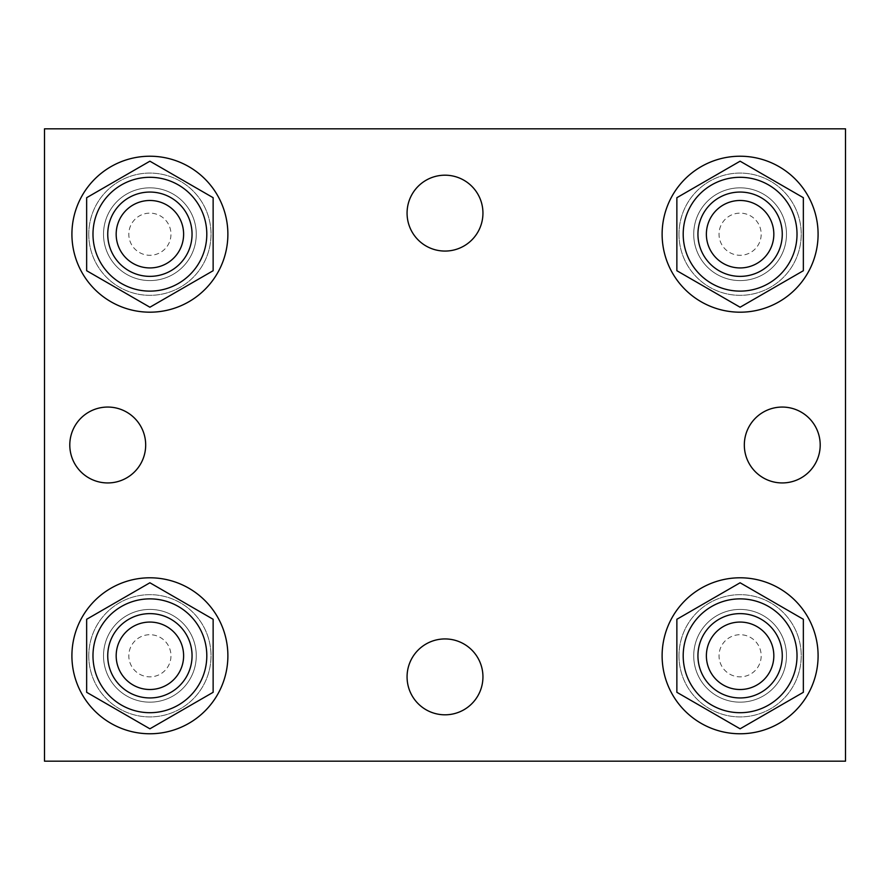 <?xml version="1.0" encoding="UTF-8"?>
<svg xmlns="http://www.w3.org/2000/svg" width="890" height="890" viewBox="0 0 890 890"><rect width="100%" height="100%" fill="white"/><g stroke="black" fill="none" stroke-linecap="round" stroke-linejoin="round"><path stroke-width="0.67" stroke-dasharray="4.45 3.34" d="M88.766 234.215A61.132 61.132 0 0 1 180.459 181.271A61.132 61.132 0 0 1 180.459 287.147A61.132 61.132 0 0 1 88.766 234.215A61.132 61.132 0 0 1 180.459 181.271A61.132 61.132 0 0 1 180.459 287.147A61.132 61.132 0 0 1 88.766 234.215M184.564 258.189A42.153 42.153 0 0 0 153.325 192.196A42.153 42.153 0 0 0 111.795 252.248A42.153 42.153 0 0 0 184.564 258.189A42.153 42.153 0 0 0 153.325 192.196A42.153 42.153 0 0 0 111.795 252.248A42.153 42.153 0 0 0 184.564 258.189A42.153 42.153 0 0 0 153.325 192.196A42.153 42.153 0 0 0 111.795 252.248A42.153 42.153 0 0 0 184.564 258.189A42.153 42.153 0 0 0 153.325 192.196A42.153 42.153 0 0 0 111.795 252.248A42.153 42.153 0 0 0 184.564 258.189M100.603 205.757A56.916 56.916 0 0 1 199.182 205.757A56.916 56.916 0 0 1 149.898 291.119A56.916 56.916 0 0 1 100.603 205.757A56.916 56.916 0 0 1 199.182 205.757A56.916 56.916 0 0 1 149.898 291.119A56.916 56.916 0 0 1 100.603 205.757A56.916 56.916 0 0 1 199.182 205.757A56.916 56.916 0 0 1 149.898 291.119A56.916 56.916 0 0 1 100.603 205.757M100.603 627.328A56.916 56.916 0 0 1 199.182 627.328A56.916 56.916 0 0 1 149.898 712.701A56.916 56.916 0 0 1 100.603 627.328A56.916 56.916 0 0 1 199.182 627.328A56.916 56.916 0 0 1 149.898 712.701A56.916 56.916 0 0 1 100.603 627.328A56.916 56.916 0 0 1 199.182 627.328A56.916 56.916 0 0 1 149.898 712.701A56.916 56.916 0 0 1 100.603 627.328M690.818 627.328A56.916 56.916 0 0 1 789.397 627.328A56.916 56.916 0 0 1 740.102 712.701A56.916 56.916 0 0 1 690.818 627.328A56.916 56.916 0 0 1 789.397 627.328A56.916 56.916 0 0 1 740.102 712.701A56.916 56.916 0 0 1 690.818 627.328A56.916 56.916 0 0 1 789.397 627.328A56.916 56.916 0 0 1 740.102 712.701A56.916 56.916 0 0 1 690.818 627.328M690.818 205.757A56.916 56.916 0 0 1 789.397 205.757A56.916 56.916 0 0 1 740.102 291.119A56.916 56.916 0 0 1 690.818 205.757A56.916 56.916 0 0 1 789.397 205.757A56.916 56.916 0 0 1 740.102 291.119A56.916 56.916 0 0 1 690.818 205.757A56.916 56.916 0 0 1 789.397 205.757A56.916 56.916 0 0 1 740.102 291.119A56.916 56.916 0 0 1 690.818 205.757M167.231 246.196A21.082 21.082 0 0 0 151.612 213.2A21.082 21.082 0 0 0 130.841 243.226A21.082 21.082 0 0 0 167.231 246.196M213.133 270.716L213.133 197.702L149.898 161.19L86.653 197.702L86.653 270.716L149.898 307.228L213.133 270.716L149.898 307.228L86.653 270.716L86.653 197.702L149.898 161.19L213.133 197.702L213.133 270.716L213.133 197.702L149.898 161.19L86.653 197.702L86.653 270.716L149.898 307.228L213.133 270.716M845.5 761.184L845.5 128.816L44.5 128.816L44.5 761.184L845.5 761.184M213.133 692.298L213.133 619.284L149.898 582.772L86.653 619.284L86.653 692.298L149.898 728.81L213.133 692.298L149.898 728.81L86.653 692.298L86.653 619.284L149.898 582.772L213.133 619.284L213.133 692.298L213.133 619.284L149.898 582.772L86.653 619.284L86.653 692.298L149.898 728.81L213.133 692.298M482.947 213.133A37.947 37.947 0 0 0 426.032 180.269A37.947 37.947 0 0 0 426.032 245.985A37.947 37.947 0 0 0 482.947 213.133M820.202 445A37.947 37.947 0 0 0 763.297 412.137A37.947 37.947 0 0 0 763.297 477.863A37.947 37.947 0 0 0 820.202 445M482.947 676.867A37.947 37.947 0 0 0 426.032 644.015A37.947 37.947 0 0 0 426.032 709.731A37.947 37.947 0 0 0 482.947 676.867M145.682 445A37.947 37.947 0 0 0 88.766 412.137A37.947 37.947 0 0 0 88.766 477.863A37.947 37.947 0 0 0 145.682 445M803.347 692.298L803.347 619.284L740.102 582.772L676.867 619.284L676.867 692.298L740.102 728.81L803.347 692.298L740.102 728.81L676.867 692.298L676.867 619.284L740.102 582.772L803.347 619.284L803.347 692.298L803.347 619.284L740.102 582.772L676.867 619.284L676.867 692.298L740.102 728.81L803.347 692.298M803.347 270.716L803.347 197.702L740.102 161.19L676.867 197.702L676.867 270.716L740.102 307.228L803.347 270.716L740.102 307.228L676.867 270.716L676.867 197.702L740.102 161.19L803.347 197.702L803.347 270.716L803.347 197.702L740.102 161.19L676.867 197.702L676.867 270.716L740.102 307.228L803.347 270.716M678.981 234.215A61.132 61.132 0 0 1 770.673 181.271A61.132 61.132 0 0 1 770.673 287.147A61.132 61.132 0 0 1 678.981 234.215A61.132 61.132 0 0 1 770.673 181.271A61.132 61.132 0 0 1 770.673 287.147A61.132 61.132 0 0 1 678.981 234.215M678.981 655.785A61.132 61.132 0 0 1 770.673 602.853A61.132 61.132 0 0 1 770.673 708.729A61.132 61.132 0 0 1 678.981 655.785A61.132 61.132 0 0 1 770.673 602.853A61.132 61.132 0 0 1 770.673 708.729A61.132 61.132 0 0 1 678.981 655.785M88.766 655.785A61.132 61.132 0 0 1 180.459 602.853A61.132 61.132 0 0 1 180.459 708.729A61.132 61.132 0 0 1 88.766 655.785A61.132 61.132 0 0 1 180.459 602.853A61.132 61.132 0 0 1 180.459 708.729A61.132 61.132 0 0 1 88.766 655.785M222.211 263.407A77.997 77.997 0 0 0 139.018 156.985A77.997 77.997 0 0 0 88.455 282.241A77.997 77.997 0 0 0 222.211 263.407M774.778 258.189A42.153 42.153 0 0 0 743.539 192.196A42.153 42.153 0 0 0 701.999 252.248A42.153 42.153 0 0 0 774.778 258.189A42.153 42.153 0 0 0 743.539 192.196A42.153 42.153 0 0 0 701.999 252.248A42.153 42.153 0 0 0 774.778 258.189A42.153 42.153 0 0 0 743.539 192.196A42.153 42.153 0 0 0 701.999 252.248A42.153 42.153 0 0 0 774.778 258.189A42.153 42.153 0 0 0 743.539 192.196A42.153 42.153 0 0 0 701.999 252.248A42.153 42.153 0 0 0 774.778 258.189M774.778 679.771A42.153 42.153 0 0 0 743.539 613.766A42.153 42.153 0 0 0 701.999 673.83A42.153 42.153 0 0 0 774.778 679.771A42.153 42.153 0 0 0 743.539 613.766A42.153 42.153 0 0 0 701.999 673.83A42.153 42.153 0 0 0 774.778 679.771A42.153 42.153 0 0 0 743.539 613.766A42.153 42.153 0 0 0 701.999 673.83A42.153 42.153 0 0 0 774.778 679.771A42.153 42.153 0 0 0 743.539 613.766A42.153 42.153 0 0 0 701.999 673.83A42.153 42.153 0 0 0 774.778 679.771M184.564 679.771A42.153 42.153 0 0 0 153.325 613.766A42.153 42.153 0 0 0 111.795 673.83A42.153 42.153 0 0 0 184.564 679.771A42.153 42.153 0 0 0 153.325 613.766A42.153 42.153 0 0 0 111.795 673.83A42.153 42.153 0 0 0 184.564 679.771A42.153 42.153 0 0 0 153.325 613.766A42.153 42.153 0 0 0 111.795 673.83A42.153 42.153 0 0 0 184.564 679.771A42.153 42.153 0 0 0 153.325 613.766A42.153 42.153 0 0 0 111.795 673.83A42.153 42.153 0 0 0 184.564 679.771M222.211 684.989A77.997 77.997 0 0 0 139.018 578.556A77.997 77.997 0 0 0 88.455 703.823A77.997 77.997 0 0 0 222.211 684.989M817.832 649.344A77.997 77.997 0 0 0 695.657 591.694A77.997 77.997 0 0 0 706.827 726.318A77.997 77.997 0 0 0 817.832 649.344M812.425 263.407A77.997 77.997 0 0 0 729.233 156.985A77.997 77.997 0 0 0 678.658 282.241A77.997 77.997 0 0 0 812.425 263.407M757.446 246.196A21.082 21.082 0 0 0 741.826 213.2A21.082 21.082 0 0 0 721.056 243.226A21.082 21.082 0 0 0 757.446 246.196M757.446 667.778A21.082 21.082 0 0 0 741.826 634.781A21.082 21.082 0 0 0 721.056 664.808A21.082 21.082 0 0 0 757.446 667.778M167.231 667.778A21.082 21.082 0 0 0 151.612 634.781A21.082 21.082 0 0 0 130.841 664.808A21.082 21.082 0 0 0 167.231 667.778M783.111 251.57A46.369 46.369 0 0 0 733.638 188.291A46.369 46.369 0 0 0 703.567 262.772A46.369 46.369 0 0 0 783.111 251.57A46.369 46.369 0 0 0 733.638 188.291A46.369 46.369 0 0 0 703.567 262.772A46.369 46.369 0 0 0 783.111 251.57M192.896 673.152A46.369 46.369 0 0 0 143.423 609.873A46.369 46.369 0 0 0 113.364 684.354A46.369 46.369 0 0 0 192.896 673.152A46.369 46.369 0 0 0 143.423 609.873A46.369 46.369 0 0 0 113.364 684.354A46.369 46.369 0 0 0 192.896 673.152M192.896 251.57A46.369 46.369 0 0 0 143.423 188.291A46.369 46.369 0 0 0 113.364 262.772A46.369 46.369 0 0 0 192.896 251.57A46.369 46.369 0 0 0 143.423 188.291A46.369 46.369 0 0 0 113.364 262.772A46.369 46.369 0 0 0 192.896 251.57M786.315 651.958A46.369 46.369 0 0 0 713.68 617.682A46.369 46.369 0 0 0 720.31 697.727A46.369 46.369 0 0 0 786.315 651.958A46.369 46.369 0 0 0 713.68 617.682A46.369 46.369 0 0 0 720.31 697.727A46.369 46.369 0 0 0 786.315 651.958"/><path stroke-width="1.33" d="M845.5 761.184L845.5 128.816L44.5 128.816L44.5 761.184L845.5 761.184M482.947 213.133A37.947 37.947 0 0 0 426.032 180.269A37.947 37.947 0 0 0 426.032 245.985A37.947 37.947 0 0 0 482.947 213.133M820.202 445A37.947 37.947 0 0 0 763.297 412.137A37.947 37.947 0 0 0 763.297 477.863A37.947 37.947 0 0 0 820.202 445M482.947 676.867A37.947 37.947 0 0 0 426.032 644.015A37.947 37.947 0 0 0 426.032 709.731A37.947 37.947 0 0 0 482.947 676.867M145.682 445A37.947 37.947 0 0 0 88.766 412.137A37.947 37.947 0 0 0 88.766 477.863A37.947 37.947 0 0 0 145.682 445M222.211 263.407A77.997 77.997 0 0 0 139.018 156.985A77.997 77.997 0 0 0 88.455 282.241A77.997 77.997 0 0 0 222.211 263.407M222.211 684.989A77.997 77.997 0 0 0 139.018 578.556A77.997 77.997 0 0 0 88.455 703.823A77.997 77.997 0 0 0 222.211 684.989M817.832 649.344A77.997 77.997 0 0 0 695.657 591.694A77.997 77.997 0 0 0 706.827 726.318A77.997 77.997 0 0 0 817.832 649.344M812.425 263.407A77.997 77.997 0 0 0 729.233 156.985A77.997 77.997 0 0 0 678.658 282.241A77.997 77.997 0 0 0 812.425 263.407M86.653 197.702L149.898 161.19L213.133 197.702L213.133 270.716L149.898 307.228L86.653 270.716L86.653 197.702M86.653 619.284L149.898 582.772L213.133 619.284L213.133 692.298L149.898 728.81L86.653 692.298L86.653 619.284M676.867 619.284L740.102 582.772L803.347 619.284L803.347 692.298L740.102 728.81L676.867 692.298L676.867 619.284M676.867 197.702L740.102 161.19L803.347 197.702L803.347 270.716L740.102 307.228L676.867 270.716L676.867 197.702M100.603 205.757A56.916 56.916 0 0 1 199.182 205.757A56.916 56.916 0 0 1 149.898 291.119A56.916 56.916 0 0 1 100.603 205.757M100.603 627.328A56.916 56.916 0 0 1 199.182 627.328A56.916 56.916 0 0 1 149.898 712.701A56.916 56.916 0 0 1 100.603 627.328M690.818 627.328A56.916 56.916 0 0 1 789.397 627.328A56.916 56.916 0 0 1 740.102 712.701A56.916 56.916 0 0 1 690.818 627.328M690.818 205.757A56.916 56.916 0 0 1 789.397 205.757A56.916 56.916 0 0 1 740.102 291.119A56.916 56.916 0 0 1 690.818 205.757M184.564 258.189A42.153 42.153 0 0 0 153.325 192.196A42.153 42.153 0 0 0 111.795 252.248A42.153 42.153 0 0 0 184.564 258.189M184.564 679.771A42.153 42.153 0 0 0 153.325 613.766A42.153 42.153 0 0 0 111.795 673.83A42.153 42.153 0 0 0 184.564 679.771M774.778 679.771A42.153 42.153 0 0 0 743.539 613.766A42.153 42.153 0 0 0 701.999 673.83A42.153 42.153 0 0 0 774.778 679.771M774.778 258.189A42.153 42.153 0 0 0 743.539 192.196A42.153 42.153 0 0 0 701.999 252.248A42.153 42.153 0 0 0 774.778 258.189M177.633 253.394A33.731 33.731 0 0 0 152.646 200.595A33.731 33.731 0 0 0 119.416 248.644A33.731 33.731 0 0 0 177.633 253.394M177.633 674.976A33.731 33.731 0 0 0 152.646 622.177A33.731 33.731 0 0 0 119.416 670.215A33.731 33.731 0 0 0 177.633 674.976M767.848 674.976A33.731 33.731 0 0 0 742.85 622.177A33.731 33.731 0 0 0 709.619 670.215A33.731 33.731 0 0 0 767.848 674.976M767.848 253.394A33.731 33.731 0 0 0 742.85 200.595A33.731 33.731 0 0 0 709.619 248.644A33.731 33.731 0 0 0 767.848 253.394"/></g></svg>
